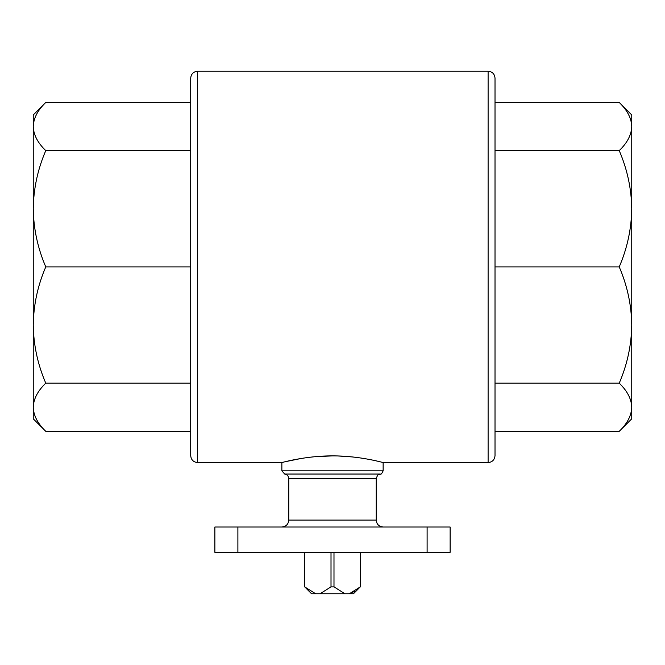 <?xml version="1.0" encoding="UTF-8"?>
<svg xmlns="http://www.w3.org/2000/svg" width="665" height="665" viewBox="0 0 665 665"><rect width="100%" height="100%" fill="white"/><g stroke="black" fill="none" stroke-linecap="round" stroke-linejoin="round"><path stroke-width="1" d="M344.96 593.77L333.988 586.863L331.012 586.863L320.04 593.77L353.447 593.77L360.314 586.863L349.341 593.77L355.118 591.127M360.314 586.863L360.314 552.332M333.988 586.863L333.988 552.332M331.012 586.863L331.012 552.332M320.04 593.77L315.659 593.77L304.686 586.863L304.686 552.332M315.659 593.77L311.553 593.77L304.686 586.863M285.376 461.676L301.17 458.468M314.736 456.722L332.45 455.891M338.219 455.982L352.417 456.938M197.605 71.23L488.11 71.23L488.11 462.557L383.14 462.557C383.738 462.774 359.723 455.741 332.525 455.891C305.326 455.733 281.303 462.765 281.86 462.557L197.605 462.557L197.605 71.23C193.415 71.637 191.113 73.94 190.705 78.138L190.705 102.452L45.769 102.452C37.714 110.191 33.541 118.22 33.25 126.533L33.25 114.97L45.769 102.452M619.231 431.336L495.018 431.336L495.018 266.898L619.231 266.898C627.278 285.593 631.451 304.969 631.75 325.035C631.459 345.11 627.286 364.487 619.231 383.173C627.278 390.92 631.451 398.95 631.75 407.254C631.459 415.575 627.286 423.597 619.231 431.336L631.75 418.825L631.75 208.752C631.459 228.826 627.286 248.211 619.231 266.898M619.231 383.173L495.018 383.173M619.231 150.614C627.278 169.309 631.451 188.694 631.75 208.752L631.75 126.533C631.459 134.845 627.286 142.875 619.231 150.614L495.018 150.614M631.75 126.533L631.75 114.97L619.231 102.452C627.278 110.199 631.451 118.22 631.75 126.533C631.459 118.22 627.286 110.191 619.231 102.452L495.018 102.452L495.018 78.138L495.018 455.65C494.602 459.848 492.308 462.15 488.11 462.557M631.75 404.121L631.75 325.035M631.75 208.752L631.75 129.667M45.769 150.614L190.705 150.614L190.705 266.898L45.769 266.898C37.722 248.203 33.549 228.818 33.25 208.752L33.25 126.533C33.549 134.845 37.722 142.875 45.769 150.614C37.714 169.301 33.541 188.685 33.25 208.752L33.25 325.035C33.541 304.961 37.714 285.584 45.769 266.898M197.605 462.557C193.415 462.15 191.113 459.848 190.705 455.65L190.705 78.138M190.705 431.336L45.769 431.336L33.25 418.825L33.25 325.035C33.549 345.102 37.722 364.478 45.769 383.173C37.714 390.912 33.541 398.942 33.25 407.254C33.541 415.575 37.714 423.597 45.769 431.336C37.722 423.597 33.549 415.567 33.25 407.254M190.705 383.173L45.769 383.173M281.86 527.013C286.05 526.605 288.352 524.303 288.76 520.105L288.76 478.617C288.56 476.074 287.205 474.544 284.703 474.045L281.86 470.845L281.86 462.557M237.887 527.013L450.13 527.013L450.13 552.332L214.87 552.332L214.87 527.013L237.887 527.013L237.887 552.332M281.86 470.845L383.14 470.845L383.14 462.557M288.76 520.105L376.24 520.105C376.648 524.303 378.95 526.605 383.14 527.013M288.76 478.617L376.24 478.617L376.24 520.105M284.703 474.045L380.297 474.045C379.208 474.96 378.269 472.599 376.24 478.617M427.113 527.013L427.113 552.332M360.355 586.863L360.355 552.332M304.645 586.863L304.645 552.332M488.11 71.23C492.308 71.637 494.602 73.94 495.018 78.138M380.297 474.045C380.837 474.802 381.785 473.738 383.14 470.845"/></g></svg>
